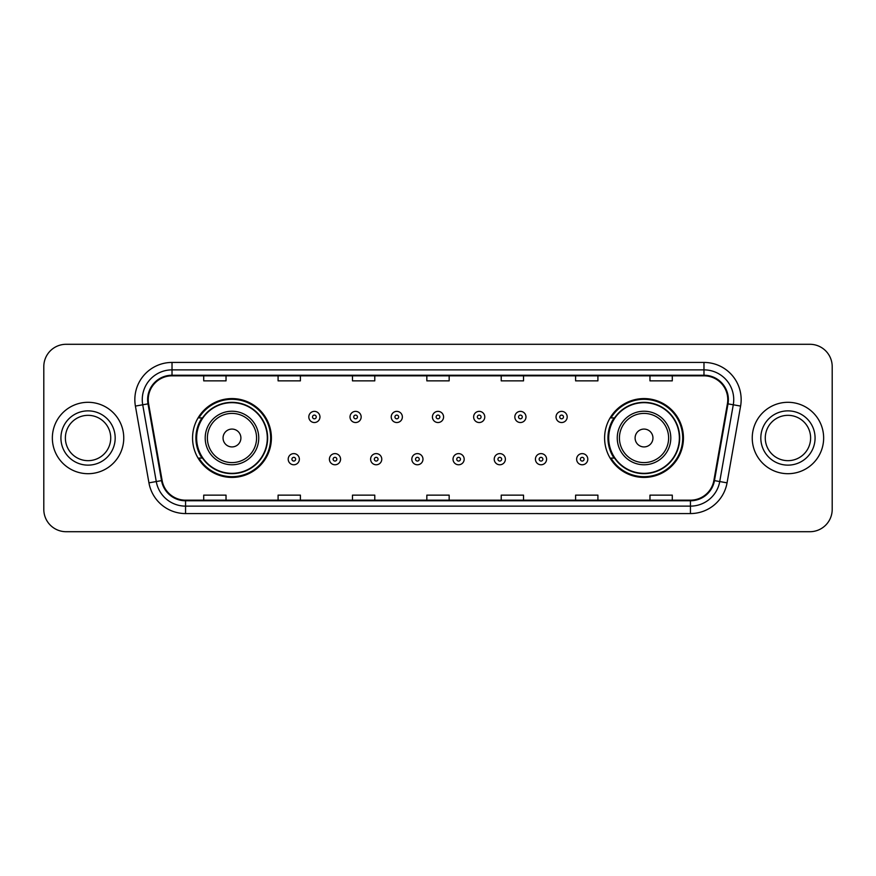 <?xml version="1.0" encoding="UTF-8"?>
<svg xmlns="http://www.w3.org/2000/svg" width="876" height="876" viewBox="0 0 876 876"><rect width="100%" height="100%" fill="white"/><g stroke="black" fill="none" stroke-linecap="round" stroke-linejoin="round"><path stroke-width="1.31" d="M604.604 438A39.42 39.42 0 0 0 644.024 477.42A39.42 39.42 0 0 0 683.444 438A39.42 39.42 0 0 0 644.024 398.58A39.42 39.42 0 0 0 604.604 438M192.556 438A39.42 39.42 0 0 0 231.976 477.42A39.42 39.42 0 0 0 271.396 438A39.42 39.42 0 0 0 231.976 398.58A39.42 39.42 0 0 0 192.556 438M202.006 458.082A36.069 36.069 0 0 1 202.006 417.918M614.054 458.082A36.069 36.069 0 0 1 614.054 417.918M43.8 366.595L43.8 509.405A22.316 22.316 0 0 0 66.116 531.71L809.884 531.71A22.316 22.316 0 0 0 832.2 509.405L832.2 366.595A22.316 22.316 0 0 0 809.884 344.29L66.116 344.29A22.316 22.316 0 0 0 43.8 366.595L43.8 509.405M52.352 438A35.697 35.697 0 0 0 88.06 473.697A35.697 35.697 0 0 0 123.757 438A35.697 35.697 0 0 0 88.06 402.303A35.697 35.697 0 0 0 52.352 438A35.697 35.697 0 0 0 88.06 473.697A35.697 35.697 0 0 0 123.757 438A35.697 35.697 0 0 0 88.06 402.303A35.697 35.697 0 0 0 52.352 438M752.243 438A35.697 35.697 0 0 0 787.94 473.697A35.697 35.697 0 0 0 823.648 438A35.697 35.697 0 0 0 787.94 402.303A35.697 35.697 0 0 0 752.243 438A35.697 35.697 0 0 0 787.94 473.697A35.697 35.697 0 0 0 823.648 438A35.697 35.697 0 0 0 787.94 402.303A35.697 35.697 0 0 0 752.243 438M148.23 399.62A23.805 23.805 0 0 1 172.024 375.826L703.976 375.826A23.805 23.805 0 0 1 727.408 403.759L713.874 480.508A23.805 23.805 0 0 1 690.441 500.174L185.559 500.174A23.805 23.805 0 0 1 162.126 480.508L148.591 403.759A23.805 23.805 0 0 1 148.23 399.62M147.628 399.62A24.397 24.397 0 0 0 148 403.858L161.534 480.617A24.397 24.397 0 0 0 185.559 500.776L690.441 500.776A24.397 24.397 0 0 0 714.466 480.617L728 403.858A24.397 24.397 0 0 0 703.976 375.224L172.024 375.224A24.397 24.397 0 0 0 147.628 399.62M135.408 406.081A37.186 37.186 0 0 1 172.024 362.434L703.976 362.434A37.186 37.186 0 0 1 740.592 406.081L727.058 482.84A37.186 37.186 0 0 1 690.441 513.566L185.559 513.566A37.186 37.186 0 0 1 148.942 482.84L135.408 406.081L142.722 404.789A29.751 29.751 0 0 1 172.024 369.869L703.976 369.869A29.751 29.751 0 0 1 733.278 404.789L719.733 481.548A29.751 29.751 0 0 1 690.441 506.131L185.559 506.131A29.751 29.751 0 0 1 156.267 481.548L142.722 404.789A29.751 29.751 0 0 1 142.273 399.62M809.884 344.29L66.116 344.29M66.116 531.71L809.884 531.71M832.2 509.405L832.2 366.595M714.466 480.617L719.733 481.548L733.278 404.789L740.592 406.081M426.842 375.826L426.842 380.863L449.158 380.863L449.158 375.826M352.47 375.826L352.47 380.863L374.775 380.863L374.775 375.826M278.086 375.826L278.086 380.863L300.402 380.863L300.402 375.826M203.714 375.826L203.714 380.863L226.03 380.863L226.03 375.826M501.225 375.826L501.225 380.863L523.53 380.863L523.53 375.826M575.598 375.826L575.598 380.863L597.914 380.863L597.914 375.826M649.97 375.826L649.97 380.863L672.286 380.863L672.286 375.826M449.158 500.174L449.158 495.137L426.842 495.137L426.842 500.174M374.775 500.174L374.775 495.137L352.47 495.137L352.47 500.174M300.402 500.174L300.402 495.137L278.086 495.137L278.086 500.174M226.03 500.174L226.03 495.137L203.714 495.137L203.714 500.174M523.53 500.174L523.53 495.137L501.225 495.137L501.225 500.174M597.914 500.174L597.914 495.137L575.598 495.137L575.598 500.174M672.286 500.174L672.286 495.137L649.97 495.137L649.97 500.174M110.726 438A22.666 22.666 0 0 0 88.06 415.334A22.666 22.666 0 0 0 65.382 438A22.666 22.666 0 0 0 88.06 460.666A22.666 22.666 0 0 0 110.726 438A22.666 22.666 0 0 1 88.06 460.666A22.666 22.666 0 0 1 65.382 438M240.9 438A8.924 8.924 0 0 0 231.976 429.076A8.924 8.924 0 0 0 223.051 438A8.924 8.924 0 0 0 231.976 446.924A8.924 8.924 0 0 0 240.9 438M258.748 438A26.773 26.773 0 0 0 231.976 411.227A26.773 26.773 0 0 0 205.203 438A26.773 26.773 0 0 0 231.976 464.773A26.773 26.773 0 0 0 258.748 438A26.773 26.773 0 0 1 231.976 464.773A26.773 26.773 0 0 1 205.203 438M267.3 438A35.325 35.325 0 0 0 231.976 402.675A35.325 35.325 0 0 0 196.64 438A35.325 35.325 0 0 0 231.976 473.325A35.325 35.325 0 0 0 267.3 438M270.651 438A38.675 38.675 0 0 1 198.918 458.082L202.509 458.082A35.664 35.664 0 0 0 267.64 438.088A35.664 35.664 0 0 0 202.509 417.918L198.918 417.918A38.675 38.675 0 0 1 270.651 438M652.948 438A8.924 8.924 0 0 0 644.024 429.076A8.924 8.924 0 0 0 635.1 438A8.924 8.924 0 0 0 644.024 446.924A8.924 8.924 0 0 0 652.948 438M670.797 438A26.773 26.773 0 0 0 644.024 411.227A26.773 26.773 0 0 0 617.252 438A26.773 26.773 0 0 0 644.024 464.773A26.773 26.773 0 0 0 670.797 438A26.773 26.773 0 0 1 644.024 464.773A26.773 26.773 0 0 1 617.252 438M679.36 438A35.325 35.325 0 0 0 644.024 402.675A35.325 35.325 0 0 0 608.7 438A35.325 35.325 0 0 0 644.024 473.325A35.325 35.325 0 0 0 679.36 438M682.7 438A38.675 38.675 0 0 1 610.966 458.082L614.558 458.082A35.664 35.664 0 0 0 679.688 438.088A35.664 35.664 0 0 0 614.558 417.918L610.966 417.918A38.675 38.675 0 0 1 682.7 438M810.618 438A22.666 22.666 0 0 0 787.94 415.334A22.666 22.666 0 0 0 765.274 438A22.666 22.666 0 0 0 787.94 460.666A22.666 22.666 0 0 0 810.618 438A22.666 22.666 0 0 1 787.94 460.666A22.666 22.666 0 0 1 765.274 438M319.959 416.954A5.574 5.574 0 0 1 314.385 422.528A5.574 5.574 0 0 1 308.812 416.954A5.574 5.574 0 0 1 314.385 411.37A5.574 5.574 0 0 1 319.959 416.954A5.574 5.574 0 0 0 314.385 411.37A5.574 5.574 0 0 0 308.812 416.954M361.164 416.954A5.574 5.574 0 0 1 355.59 422.528A5.574 5.574 0 0 1 350.017 416.954A5.574 5.574 0 0 1 355.59 411.37A5.574 5.574 0 0 1 361.164 416.954A5.574 5.574 0 0 0 355.59 411.37A5.574 5.574 0 0 0 350.017 416.954M402.369 416.954A5.574 5.574 0 0 1 396.795 422.528A5.574 5.574 0 0 1 391.222 416.954A5.574 5.574 0 0 1 396.795 411.37A5.574 5.574 0 0 1 402.369 416.954A5.574 5.574 0 0 0 396.795 411.37A5.574 5.574 0 0 0 391.222 416.954M443.574 416.954A5.574 5.574 0 0 1 438 422.528A5.574 5.574 0 0 1 432.426 416.954A5.574 5.574 0 0 1 438 411.37A5.574 5.574 0 0 1 443.574 416.954A5.574 5.574 0 0 0 438 411.37A5.574 5.574 0 0 0 432.426 416.954M484.778 416.954A5.574 5.574 0 0 1 479.205 422.528A5.574 5.574 0 0 1 473.631 416.954A5.574 5.574 0 0 1 479.205 411.37A5.574 5.574 0 0 1 484.778 416.954A5.574 5.574 0 0 0 479.205 411.37A5.574 5.574 0 0 0 473.631 416.954M525.983 416.954A5.574 5.574 0 0 1 520.41 422.528A5.574 5.574 0 0 1 514.836 416.954A5.574 5.574 0 0 1 520.41 411.37A5.574 5.574 0 0 1 525.983 416.954A5.574 5.574 0 0 0 520.41 411.37A5.574 5.574 0 0 0 514.836 416.954M567.188 416.954A5.574 5.574 0 0 1 561.615 422.528A5.574 5.574 0 0 1 556.041 416.954A5.574 5.574 0 0 1 561.615 411.37A5.574 5.574 0 0 1 567.188 416.954A5.574 5.574 0 0 0 561.615 411.37A5.574 5.574 0 0 0 556.041 416.954M288.204 459.199A5.574 5.574 0 0 1 293.778 453.615A5.574 5.574 0 0 1 299.362 459.199A5.574 5.574 0 0 1 293.778 464.773A5.574 5.574 0 0 1 288.204 459.199A5.574 5.574 0 0 0 293.778 464.773A5.574 5.574 0 0 0 299.362 459.199M329.409 459.199A5.574 5.574 0 0 1 334.982 453.615A5.574 5.574 0 0 1 340.567 459.199A5.574 5.574 0 0 1 334.982 464.773A5.574 5.574 0 0 1 329.409 459.199A5.574 5.574 0 0 0 334.982 464.773A5.574 5.574 0 0 0 340.567 459.199M370.614 459.199A5.574 5.574 0 0 1 376.187 453.615A5.574 5.574 0 0 1 381.772 459.199A5.574 5.574 0 0 1 376.187 464.773A5.574 5.574 0 0 1 370.614 459.199A5.574 5.574 0 0 0 376.187 464.773A5.574 5.574 0 0 0 381.772 459.199M411.819 459.199A5.574 5.574 0 0 1 417.392 453.615A5.574 5.574 0 0 1 422.977 459.199A5.574 5.574 0 0 1 417.392 464.773A5.574 5.574 0 0 1 411.819 459.199A5.574 5.574 0 0 0 417.392 464.773A5.574 5.574 0 0 0 422.977 459.199M453.023 459.199A5.574 5.574 0 0 1 458.608 453.615A5.574 5.574 0 0 1 464.181 459.199A5.574 5.574 0 0 1 458.608 464.773A5.574 5.574 0 0 1 453.023 459.199A5.574 5.574 0 0 0 458.608 464.773A5.574 5.574 0 0 0 464.181 459.199M494.228 459.199A5.574 5.574 0 0 1 499.813 453.615A5.574 5.574 0 0 1 505.386 459.199A5.574 5.574 0 0 1 499.813 464.773A5.574 5.574 0 0 1 494.228 459.199A5.574 5.574 0 0 0 499.813 464.773A5.574 5.574 0 0 0 505.386 459.199M535.433 459.199A5.574 5.574 0 0 1 541.018 453.615A5.574 5.574 0 0 1 546.591 459.199A5.574 5.574 0 0 1 541.018 464.773A5.574 5.574 0 0 1 535.433 459.199A5.574 5.574 0 0 0 541.018 464.773A5.574 5.574 0 0 0 546.591 459.199M576.638 459.199A5.574 5.574 0 0 1 582.222 453.615A5.574 5.574 0 0 1 587.796 459.199A5.574 5.574 0 0 1 582.222 464.773A5.574 5.574 0 0 1 576.638 459.199A5.574 5.574 0 0 0 582.222 464.773A5.574 5.574 0 0 0 587.796 459.199M703.976 362.434L703.976 375.224M142.722 404.789L148 403.858M185.559 513.566L185.559 500.776M690.441 500.776L690.441 513.566M148.942 482.84L161.534 480.617M728 403.858L733.278 404.789M172.024 362.434L172.024 375.224M719.733 481.548L727.058 482.84M115.183 438A27.134 27.134 0 0 0 88.06 410.866A27.134 27.134 0 0 0 60.926 438A27.134 27.134 0 0 0 88.06 465.134A27.134 27.134 0 0 0 115.183 438M256.569 438A24.594 24.594 0 0 0 231.976 413.406A24.594 24.594 0 0 0 207.382 438A24.594 24.594 0 0 0 231.976 462.594A24.594 24.594 0 0 0 256.569 438M668.618 438A24.594 24.594 0 0 0 644.024 413.406A24.594 24.594 0 0 0 619.431 438A24.594 24.594 0 0 0 644.024 462.594A24.594 24.594 0 0 0 668.618 438M815.074 438A27.134 27.134 0 0 0 787.94 410.866A27.134 27.134 0 0 0 760.817 438A27.134 27.134 0 0 0 787.94 465.134A27.134 27.134 0 0 0 815.074 438M312.524 416.954A1.861 1.861 0 0 0 314.385 418.816A1.861 1.861 0 0 0 316.247 416.954A1.861 1.861 0 0 0 314.385 415.093A1.861 1.861 0 0 0 312.524 416.954M353.729 416.954A1.861 1.861 0 0 0 355.59 418.816A1.861 1.861 0 0 0 357.452 416.954A1.861 1.861 0 0 0 355.59 415.093A1.861 1.861 0 0 0 353.729 416.954M394.934 416.954A1.861 1.861 0 0 0 396.795 418.816A1.861 1.861 0 0 0 398.657 416.954A1.861 1.861 0 0 0 396.795 415.093A1.861 1.861 0 0 0 394.934 416.954M436.139 416.954A1.861 1.861 0 0 0 438 418.816A1.861 1.861 0 0 0 439.861 416.954A1.861 1.861 0 0 0 438 415.093A1.861 1.861 0 0 0 436.139 416.954M477.343 416.954A1.861 1.861 0 0 0 479.205 418.816A1.861 1.861 0 0 0 481.066 416.954A1.861 1.861 0 0 0 479.205 415.093A1.861 1.861 0 0 0 477.343 416.954M518.548 416.954A1.861 1.861 0 0 0 520.41 418.816A1.861 1.861 0 0 0 522.271 416.954A1.861 1.861 0 0 0 520.41 415.093A1.861 1.861 0 0 0 518.548 416.954M559.753 416.954A1.861 1.861 0 0 0 561.615 418.816A1.861 1.861 0 0 0 563.476 416.954A1.861 1.861 0 0 0 561.615 415.093A1.861 1.861 0 0 0 559.753 416.954M295.639 459.199A1.861 1.861 0 0 0 293.778 457.338A1.861 1.861 0 0 0 291.927 459.199A1.861 1.861 0 0 0 293.778 461.061A1.861 1.861 0 0 0 295.639 459.199M336.844 459.199A1.861 1.861 0 0 0 334.982 457.338A1.861 1.861 0 0 0 333.132 459.199A1.861 1.861 0 0 0 334.982 461.061A1.861 1.861 0 0 0 336.844 459.199M378.049 459.199A1.861 1.861 0 0 0 376.187 457.338A1.861 1.861 0 0 0 374.337 459.199A1.861 1.861 0 0 0 376.187 461.061A1.861 1.861 0 0 0 378.049 459.199M419.254 459.199A1.861 1.861 0 0 0 417.392 457.338A1.861 1.861 0 0 0 415.542 459.199A1.861 1.861 0 0 0 417.392 461.061A1.861 1.861 0 0 0 419.254 459.199M460.458 459.199A1.861 1.861 0 0 0 458.608 457.338A1.861 1.861 0 0 0 456.746 459.199A1.861 1.861 0 0 0 458.608 461.061A1.861 1.861 0 0 0 460.458 459.199M501.663 459.199A1.861 1.861 0 0 0 499.813 457.338A1.861 1.861 0 0 0 497.951 459.199A1.861 1.861 0 0 0 499.813 461.061A1.861 1.861 0 0 0 501.663 459.199M542.868 459.199A1.861 1.861 0 0 0 541.018 457.338A1.861 1.861 0 0 0 539.156 459.199A1.861 1.861 0 0 0 541.018 461.061A1.861 1.861 0 0 0 542.868 459.199M584.073 459.199A1.861 1.861 0 0 0 582.222 457.338A1.861 1.861 0 0 0 580.361 459.199A1.861 1.861 0 0 0 582.222 461.061A1.861 1.861 0 0 0 584.073 459.199"/></g></svg>
